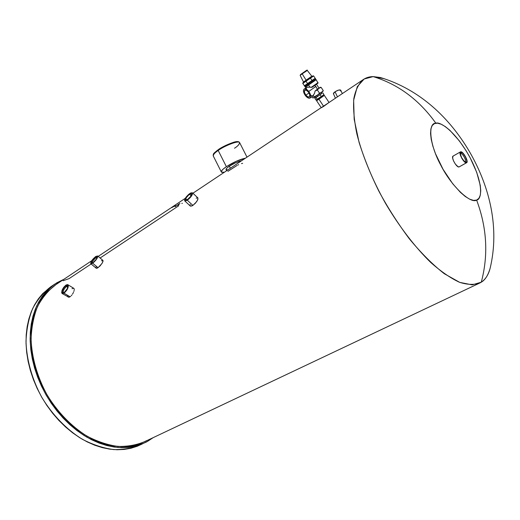 <?xml version="1.0" encoding="UTF-8"?>
<svg xmlns="http://www.w3.org/2000/svg" width="520" height="520" viewBox="0 0 520 520"><rect width="100%" height="100%" fill="white"/><g stroke="black" fill="none" stroke-linecap="round" stroke-linejoin="round"><path stroke-width="0.78" d="M318.656 98.365L319.137 99.08L318.656 98.365M316.953 95.654L317.531 96.525L321.978 93.379L317.531 96.525L316.953 95.654M305.858 95.166L309.01 92.963L305.858 95.166L304.473 92.469L304.616 90.409L306.215 90.194L308.341 91.969C309.92 94.25 310.258 95.901 309.374 96.934C308.412 97.39 307.242 96.798 305.858 95.166C304.284 92.892 303.947 91.241 304.837 90.201C305.786 89.745 306.956 90.337 308.341 91.969L309.738 94.685L309.575 96.74L307.97 96.928L305.858 95.166M306.566 88.992L306.137 88.114L306.807 87.282L309.94 87.145L308.522 85.02L306.026 86.742L306.072 86.19L305.357 87.198L316.141 79.723L308.522 85.02L309.94 87.145L312.13 87.269L307.197 87.159L304.109 89.109C305.364 88.504 306.911 89.284 308.75 91.448L315.861 86.476L314.86 85.377L315.861 86.476L308.75 91.448C310.83 94.465 311.285 96.655 310.108 98.013C308.841 98.618 307.294 97.838 305.461 95.674C303.381 92.671 302.933 90.48 304.109 89.109M311.149 87.425L318.052 82.602L311.149 87.425M312.533 76.18L303.576 82.394C302.718 82.914 302.478 83.259 302.848 83.434L303.505 82.966L302.848 83.434L304.401 85.774L305.071 85.312L304.401 85.774C304.408 86.151 304.792 86.06 305.565 85.481L315.425 78.65L307.808 83.941L308.282 84.663L315.9 79.365L308.282 84.663L307.808 83.941L304.688 86.093L304.961 85.904L304.642 86.125L305.117 86.84L308.282 84.663L305.409 86.638M307.567 83.584L315.192 78.293L307.567 83.584L305.994 81.231L307.567 83.584L305.071 85.312L307.567 83.584M313.632 75.953L305.994 81.231L313.632 75.953L310.44 78.182L311.987 80.509L315.192 78.293L313.632 75.953L312.988 75.868L303.498 82.472M312.312 76.336L311.818 76.206L304.233 81.458L304.187 81.965L304.233 81.458L303.739 81.816L311.818 76.206L307.242 70.395L302.198 73.853L306.098 80.158L302.198 73.853L307.242 70.401C307.944 69.03 304.414 71.948 300.644 74.477L300.567 75.016L300.878 74.308M306.15 70.642L301.197 74.081M306.8 70.74L305.162 71.903M303.673 82.329L300.137 75.341L302.198 73.853L300.137 75.341L300.644 74.477M306.274 70.623L300.651 74.471M303.576 82.394L303.505 82.966L303.576 82.4L313.034 75.849M303.505 82.966L305.994 81.231L303.505 82.966M305 85.878L305.617 85.456L305.071 85.312L305.617 85.456L314.418 79.346C315.322 78.761 315.582 78.409 315.192 78.293M315.036 78.923L304.642 86.125M315.068 78.904L314.418 79.346M305.519 85.514L305.038 85.852M305.604 86.502L306.131 86.132M306.826 85.651L307.658 85.066M312.695 81.575L313.17 81.25M314.411 80.392L315.887 79.378L315.425 78.65M315.594 79.586L316.141 79.723L318.065 83.057L312.13 87.269M319 88.069L315.829 90.376L319.02 88.101L316.459 84.253M315.718 84.695L316.589 84.097M317.519 83.466L317.87 83.239M317.766 83.33L316.667 84.11M316.101 84.507L315.464 84.955M314.782 85.43L312.748 86.84M319.261 87.9L315.829 90.376L317.434 89.252L315.861 86.476L317.434 89.252L319.014 88.108M311.396 95.511L312.962 96.005L314.567 93.236L315.094 91L317.369 89.992L319.534 93.242L318.422 94.471L314.178 96.902L313.19 95.427L314.567 93.236L315.094 91L317.369 89.992L318.981 88.27L321.1 87.341L320.378 87.302M318.988 88.114L318.298 88.562M323.089 91.111L323.252 90.578L321.1 87.341L323.252 90.578L321.653 92.3L319.534 93.242L317.369 89.992L318.981 88.27L321.1 87.341L320.463 87.276M320.294 87.334L319.858 87.588M312.851 96.07L313.19 95.427L314.178 96.902L313.534 97.838L312.605 97.864L311.877 96.772L312.605 97.864L313.385 97.903L323.135 91.033M323.147 91.013L321.172 92.625L319.534 93.242L317.109 95.466L314.178 96.902L313.931 97.552L314.411 97.357L313.878 97.682M313.365 97.909L322.582 91.676M308.75 91.448L306.637 89.473L304.688 88.888L303.817 89.388L303.466 91.28L304.337 93.925L306.131 96.447L308.25 98.013L309.498 98.241L310.642 97.273L310.752 95.888L308.75 91.448M315.081 96.915L315.633 97.753L317.531 96.525L316.167 97.338M321.958 93.353L314.828 98.287L321.958 93.353M321.925 93.405L321.471 93.684M323.98 94.62L322.797 92.84L323.98 94.62L321.269 96.577L320.079 94.79L321.269 96.577L317.265 99.307L316.075 97.526L317.265 99.307L316.011 100.061L314.828 98.287L316.011 100.061L323.98 94.62M147.42 441.447L145.788 442.325C137.345 445.978 128.095 447.7 118.034 447.486C107.679 446.069 97.214 442.591 86.651 437.053C71.025 427.343 56.868 412.75 46.176 395.122C36.309 377 30.758 357.338 30.128 338.78C30.582 326.742 32.76 315.809 36.654 305.988C41.431 297.017 47.476 289.718 54.782 284.096L63.882 279.292L56.843 282.776L51.506 286.514L46.631 291.038L42.276 296.303L38.513 302.289L35.386 308.939L32.955 316.199L31.252 323.999L30.316 332.254L30.166 340.886L30.829 349.798L32.305 358.878L34.58 368.024L37.635 377.117L41.444 386.061L45.955 394.726L51.116 403.019L56.868 410.832L63.135 418.074L69.83 424.651L76.876 430.501L84.175 435.552L91.65 439.764L99.203 443.099L106.749 445.529L114.198 447.05L121.472 447.662L128.499 447.382L135.2 446.225L141.531 444.236L147.42 441.447L153.179 437.645L147.42 441.447M54.769 284.102L50.804 286.754C43.479 292.389 37.414 299.689 32.611 308.653C28.691 318.461 26.488 329.375 26 341.387C26.585 359.892 32.084 379.483 41.912 397.534C52.559 415.09 66.677 429.598 82.29 439.25C92.846 444.75 103.305 448.195 113.666 449.579C123.734 449.774 132.997 448.038 141.453 444.366M476.625 200.089C470.541 204.237 451.074 185.725 440.915 165.406C429.754 145.327 427.466 122.817 435.864 123.201C419.12 99.808 398.216 84.273 373.152 76.602L364.175 79.001L357.279 86.665L353.646 100.204L354.172 119.262L359.073 142.363C364.384 159.068 371.053 175.474 379.08 191.588C387.731 207.571 397.755 223.23 409.143 238.569C421.018 252.961 432.725 264.673 444.269 273.702L459.745 282.386L472.206 284.869L481.273 282.185C488.514 255.125 486.967 227.76 476.625 200.089L478.913 198.308L480.298 195.156L480.747 190.781L480.272 185.374L476.71 172.322L470.191 157.865L466.109 150.735L459.322 140.835L449.865 130.299L445.328 126.614L441.142 124.202L437.463 123.169L434.447 123.598L432.224 125.496L430.898 128.837L430.547 133.504L431.204 139.353L432.861 146.146L435.461 153.621L443.066 169.319L452.745 183.775L460.375 192.316L465.225 196.463L469.664 199.18L473.512 200.395L476.625 200.089C486.967 227.76 488.514 255.125 481.273 282.185L480.279 282.776C474.598 285.051 467.668 284.882 459.478 282.282C450.671 278.2 441.142 271.642 430.885 262.606C415.253 247.429 399.36 226.753 385.528 203.379C372.268 179.654 362.297 155.357 356.87 133.919C354.101 120.302 353.087 108.524 353.828 98.599C355.537 89.927 358.722 83.57 363.37 79.514C366.191 77.617 369.454 76.648 373.152 76.602L384.235 78.715L380.334 77.513L373.152 76.602C398.216 84.273 419.12 99.808 435.864 123.201C439.972 121.335 455.566 131.105 470.191 157.865C484.172 184.847 481.559 199.661 476.625 200.089M226.649 170.716L226.109 169.65C225.797 169.033 226.869 167.882 229.339 166.192L235.69 162.721L241.566 160.771C238.043 161.466 233.968 163.28 229.339 166.192L230.367 168.239L229.339 166.192L226.766 168.227L226.057 169.559M241.494 163.585L242.625 163.319M237.874 165.048L238.661 164.678M227.87 171.353L237.068 165.451M335.043 91.76L337.441 96.811L335.043 91.76L338.553 90.103L340.691 90.129C339.697 89.57 337.818 90.116 335.043 91.76L333.365 93.847L333.632 92.976L335.043 91.76M187.317 200.219L192.888 205.433L196.58 201.754L197.886 199.407L197.86 197.886L197.581 200.115L195.208 203.424L192.16 205.862L190.495 206.167L192.888 205.433L187.317 200.219L191.386 196.17L192.55 193.947L192.498 192.829C192.719 194.805 190.996 197.275 187.317 200.219L184.73 200.85C184.503 198.868 186.219 196.404 189.878 193.466L192.491 192.822L190.931 192.868L188.714 194.35L186.466 196.658L184.789 199.368L184.581 200.473L184.99 201.025L187.317 200.219M90.87 263.738L96.161 268.177L98.04 267.716L92.658 263.192L90.779 263.659C90.688 261.703 92.365 259.298 95.817 256.445L91.39 261.248L90.649 263.289L91.54 263.75L94.374 261.775L97.11 258.343L97.741 256.002L95.817 256.445L97.708 255.964C97.799 257.92 96.116 260.325 92.658 263.192L98.04 267.716L101.92 263.575L102.986 261.489L102.992 260.442L102.382 262.808L100.074 265.935L97.428 268.067L96.473 268.3L95.979 267.911M73.898 288.405L74.126 288.743L73.898 288.405M74.236 289.237L74.224 289.868L74.236 289.237M74.087 290.608L73.84 291.44L74.087 290.608M73.489 292.325L73.041 293.221L73.489 292.325M72.514 294.106L73.041 293.221L72.514 294.106M71.305 295.678L71.929 294.938L71.305 295.678M62.166 293.534L64.025 293.183L62.049 293.462C61.23 291.038 62.536 288.236 65.969 285.064L63.733 287.293L62.049 290.336L61.678 292.819L62.797 293.618L64.903 292.351L67.041 289.588L68.139 286.988L68.237 285.337L67.561 284.577L65.969 285.064L67.873 284.719C68.692 287.144 67.379 289.945 63.934 293.131L70.025 296.784L70.662 296.303L69.414 297.108L68.016 297.017M363.37 79.514L328.718 102.706L329.03 102.447L324.337 95.388L318.916 99.229L323.674 106.379L328.718 102.706L321.939 107.198M323.778 95.706L324.337 95.388L323.778 95.706M459.056 166.94L466.479 162.773C464.159 163.735 458.159 152.919 460.441 151.892L460.122 154.193L461.806 158.34L464.178 161.544L466.479 162.773L467.031 162.149L467.051 160.791L465.589 156.78L462.95 153.069L460.649 151.808C463.015 150.956 468.923 161.662 466.654 162.702L459.238 166.862L458.042 166.744L455.344 164.079L453.544 160.934L452.634 157.983L453.057 156.111C450.729 157.163 456.69 167.928 459.056 166.94M226.375 166.68C233.545 162.156 239.889 159.328 245.408 158.203L236.333 161.233L226.375 166.68L218.179 150.436L226.375 166.68C222.547 169.306 220.877 171.1 221.37 172.055L224.328 172.263L221.761 172.322L221.344 171.269L222.957 169.292L226.375 166.68M246.994 157.144L239.571 142.513C238.647 140.368 225.7 145.126 218.179 150.436C221.084 147.791 237.764 139.958 239.571 142.513C239.493 144.255 237.803 146.159 234.514 148.233M187.636 199.368L185.698 199.843C185.523 198.354 186.81 196.508 189.56 194.305L191.081 195.728L189.56 194.305L191.516 193.817C191.692 195.312 190.398 197.158 187.636 199.368L185.686 199.823L186.329 197.619L188.981 194.721L190.587 193.758L191.522 193.83L191.477 194.909L190.463 196.644L187.636 199.368M62.322 293.618L68.868 297.252L70.025 296.784L64.025 293.176C67.464 289.998 68.776 287.196 67.957 284.772L68.309 286.656L66.859 290.082L64.337 292.955L62.238 293.579M92.216 263.178L92.19 263.153C92.118 261.683 93.379 259.877 95.966 257.738L96.824 258.466L95.966 257.738L97.344 257.342L95.966 257.738C93.327 259.935 92.079 261.742 92.216 263.178M465.075 161.96C467.194 161.616 462.495 152.782 460.564 153.465L460.896 152.269C463.177 151.47 468.728 161.909 466.232 162.312L465.764 162.298C462.54 160.043 460.733 156.91 460.356 152.893L460.896 152.269L460.564 153.465C462.397 152.789 466.979 161.09 465.218 161.895L465.075 161.96M64.044 292.695L62.361 292.994C61.627 290.829 62.797 288.327 65.858 285.486L65.949 285.545C62.881 288.379 61.718 290.882 62.445 293.046L62.108 291.642L62.79 289.471L62.088 291.661L62.465 293.02C61.737 290.869 62.894 288.386 65.943 285.565L66.001 285.603C62.953 288.418 61.795 290.901 62.523 293.053L62.29 291.012L63.752 287.95L66.001 285.603L67.6 285.24L65.943 285.565L67.704 285.324L65.943 285.565L63.193 288.685L65.858 285.486L67.561 285.188C68.289 287.352 67.119 289.855 64.044 292.695L62.309 292.949L61.991 292.175L62.361 290.199L64.707 286.475L67.282 285.058L67.918 286.546L67.236 288.736L64.044 292.695M66.443 286.488C63.674 289.139 62.751 291.278 63.674 292.909L63.492 292.819C62.875 290.992 63.856 288.88 66.443 286.488L67.775 287.3L66.443 286.488L67.88 286.234L66.443 286.488L66.014 285.591L66.443 286.488M91.715 260.728L55.477 284.901C48.243 290.466 42.263 297.681 37.538 306.553C33.683 316.264 31.532 327.067 31.083 338.975C31.707 357.318 37.193 376.753 46.95 394.667C57.518 412.094 71.507 426.517 86.957 436.118C97.403 441.597 107.744 445.036 117.988 446.426C127.94 446.641 137.091 444.938 145.431 441.311L480.279 282.776M170.658 208.078L165.666 211.412L170.658 208.078M71.994 288.73L73.561 288.236M67.75 296.647L67.607 295.483M101.406 260.786L102.648 260.306M95.934 267.507L96.2 266.526M196.157 198.198L197.281 197.789M190.047 205.576L190.229 204.451M63.102 280.735L69.102 278.61L91.143 263.965M100.113 258.005L178.555 205.888M490.38 267.228C488.807 274.196 485.771 279.182 481.273 282.185C485.082 280.026 488.026 275.425 490.106 268.372C499.714 228.248 489.905 187.401 470.08 152.704C450.067 118.144 419.841 89.369 380.334 77.513M67.541 285.168L65.949 285.545L67.541 285.168M219.667 148.779L225.869 145.347L232.642 142.61M233.916 142.246L236.119 141.791M237.698 141.772L238.206 141.915M213.525 154.472L214.721 152.594L217.016 150.605M238.407 142.038C235.839 140.147 220.987 147.297 218.27 149.702L218.179 150.436L218.172 149.74L233.253 142.395C236.639 141.278 238.745 141.316 239.571 142.513M213.304 156.026C213.323 154.362 214.948 152.503 218.179 150.436C214.389 153.114 212.758 154.973 213.304 156.026L221.286 171.88M460.896 152.269L463.001 153.419L465.419 156.819L466.759 160.498L466.739 161.74L466.232 162.312L464.126 161.187L461.682 157.762L460.343 154.056L460.375 152.822L460.896 152.269M92.827 262.828L91.552 263.38C90.63 262.184 91.995 259.987 95.648 256.802L95.966 257.738L95.648 256.802C96.831 256.048 97.428 256.055 97.455 256.815C96.909 258.83 95.368 260.832 92.827 262.828L91.462 263.38L91.059 263.075L92.124 260.423L95.056 257.238L97.273 256.315L97.351 257.329L96.376 259.175L92.827 262.828M316.589 100.724L321.282 107.757L323.674 106.379L318.916 99.229L316.589 100.718L324.337 95.388M333.56 94.016L335.413 98.163M342.322 93.555L340.717 90.188M340.737 90.363L340.418 91M226.161 169.708L227.357 169.884M171.613 207.694L175.494 205.569M175.103 206.7L177.678 204.984M178.964 204.133L178.133 204.49M179.205 203.703L179.985 203.405M178.055 205.387L179.166 204.646M181.811 203.411L182.39 203.339M51.2 286.488L42.627 293.703L38.266 298.974L34.483 304.954L31.337 311.597L28.88 318.851L27.157 326.632L26.202 334.874L26.032 343.486L26.676 352.365L28.126 361.419L30.374 370.532L33.41 379.6L37.193 388.505L41.684 397.144L46.833 405.399L52.559 413.173L58.812 420.381L65.494 426.926L72.527 432.738L79.82 437.762L87.288 441.942L94.835 445.25L102.375 447.655L109.824 449.156L117.104 449.748L124.137 449.449L130.852 448.286L137.189 446.284L142.311 443.924M55.88 284.635L47.346 291.831L43.05 297.043L39.338 302.965L36.257 309.536L33.859 316.713L32.181 324.422L31.259 332.579L31.122 341.107L31.785 349.908L33.241 358.878L35.49 367.906L38.513 376.89L42.27 385.716L46.729 394.277L51.825 402.467L57.505 410.183L63.687 417.332L70.297 423.832L77.252 429.611L84.468 434.61L91.852 438.776L99.307 442.072L106.763 444.483L114.12 445.991L121.309 446.602L128.251 446.329L134.881 445.198L141.135 443.241L146.959 440.492M323.356 95.069L323.837 95.791M321.418 92.547L321.978 93.385M305.422 86.632L305.832 87.906M319.813 87.542L320.508 87.269M310.122 98.007L312.942 96.025M316.661 99.671L317.148 100.399M192.491 192.822L197.951 197.971M97.708 255.964L102.992 260.442M73.859 288.373L67.99 284.798M453.057 156.111L460.441 151.892M98.215 256.392L166.198 211.042M171.191 207.714L185.322 198.283M192.914 193.219L321.204 107.64M213.207 155.844C213.323 153.517 212.947 153.881 218.172 149.74M459.238 166.862L466.609 162.727M190.222 205.978L184.828 200.941"/></g></svg>
